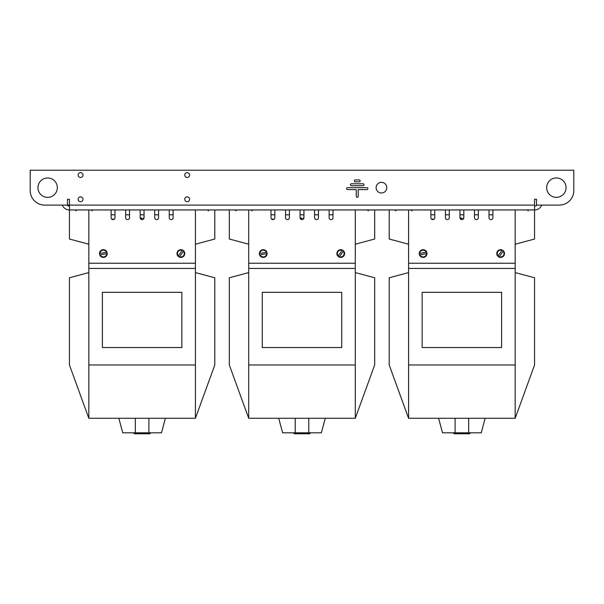 <?xml version="1.0" encoding="UTF-8"?>
<svg xmlns="http://www.w3.org/2000/svg" width="604" height="604" viewBox="0 0 604 604"><rect width="100%" height="100%" fill="white"/><g stroke="black" fill="none" stroke-linecap="round" stroke-linejoin="round"><path stroke-width="0.91" d="M536.495 199.29L534.555 199.29L536.495 199.29L536.495 205.103L559.266 205.103A14.534 14.534 0 0 0 573.8 190.57L573.8 170.215L30.2 170.215L30.2 190.57A14.534 14.534 0 0 0 44.734 205.103L67.505 205.103L67.505 199.29L69.445 199.29L69.445 209.943A7.754 7.754 0 0 1 62.257 205.103L44.734 205.103M534.555 199.29L534.555 209.943L69.445 209.943L69.445 239.018L88.826 244.212M184.756 199.29A2.424 2.424 0 0 0 188.388 201.389A2.424 2.424 0 0 0 188.388 197.191A2.424 2.424 0 0 0 184.756 199.29M78.165 175.062A2.424 2.424 0 0 0 81.797 177.161A2.424 2.424 0 0 0 81.797 172.963A2.424 2.424 0 0 0 78.165 175.062M184.756 175.062A2.424 2.424 0 0 0 188.388 177.161A2.424 2.424 0 0 0 188.388 172.963A2.424 2.424 0 0 0 184.756 175.062M78.165 199.29A2.424 2.424 0 0 0 81.797 201.389A2.424 2.424 0 0 0 81.797 197.191A2.424 2.424 0 0 0 78.165 199.29M546.665 187.663A9.687 9.687 0 0 0 561.207 196.051A9.687 9.687 0 0 0 561.207 179.267A9.687 9.687 0 0 0 546.665 187.663M37.954 187.663A9.687 9.687 0 0 0 52.488 196.051A9.687 9.687 0 0 0 52.488 179.267A9.687 9.687 0 0 0 37.954 187.663M355.295 181.849L359.169 181.849A0.966 0.966 0 0 0 360.143 180.875A0.966 0.966 0 0 0 359.169 179.909L355.295 179.909A0.966 0.966 0 0 0 354.322 180.875A0.966 0.966 0 0 0 355.295 181.849M363.049 185.722A0.966 0.966 0 0 0 364.016 184.756A0.966 0.966 0 0 0 363.049 183.782L351.415 183.782A0.966 0.966 0 0 0 350.448 184.756A0.966 0.966 0 0 0 351.415 185.722L363.049 185.722M376.126 187.663A5.33 5.33 0 0 0 384.121 192.276A5.33 5.33 0 0 0 384.121 183.042A5.33 5.33 0 0 0 376.126 187.663M347.542 187.663A0.966 0.966 0 0 0 346.575 188.629A0.966 0.966 0 0 0 347.542 189.596L356.262 189.596L356.262 196.383A0.966 0.966 0 0 0 357.236 197.349A0.966 0.966 0 0 0 358.202 196.383L358.202 189.596L366.922 189.596A0.966 0.966 0 0 0 367.889 188.629A0.966 0.966 0 0 0 366.922 187.663L347.542 187.663M69.445 206.07A3.873 3.873 0 0 1 66.878 205.103L534.555 205.103M541.743 205.103A7.754 7.754 0 0 1 534.555 209.943L515.174 209.943L515.174 364.982L408.591 364.982L408.591 418.278L389.21 364.982L389.21 277.772L408.591 272.585M537.122 205.103A3.873 3.873 0 0 1 534.555 206.07M573.8 174.095L573.8 190.57M492.887 214.79L489.014 214.79M478.353 214.79L474.48 214.79M463.819 214.79L459.946 214.79M449.285 214.79L445.412 214.79M434.752 214.79L430.879 214.79M515.174 272.585L534.555 277.772L534.555 364.982L515.174 418.278L515.174 364.982M408.591 364.982L408.591 209.943L389.21 209.943L389.21 239.018L408.591 244.212M408.591 268.433L515.174 268.433M422.151 347.542L501.614 347.542L501.614 292.313L422.151 292.313L422.151 347.542M515.174 418.278L408.591 418.278M534.555 209.943L534.555 239.018L515.174 244.212M461.275 219.539L461.599 218.021L460.006 218.172M432.305 219.569L432.479 219.003L431.573 219.192M433.929 219.282L433.778 219.146A0.468 0.468 0 0 0 433.521 219.146L433.347 219.562M463.51 218.746A3.337 3.337 0 0 0 463.51 218.701A2.62 2.62 0 0 0 463.457 218.406A1.812 1.812 0 0 0 463.419 218.278L462.83 218.278A2.288 2.288 0 0 1 462.974 218.844A3.148 3.148 0 0 1 462.996 219.146A44.696 44.696 0 0 1 462.996 219.282M455.099 418.278L455.099 432.811L442.506 432.811L438.61 418.278M468.666 418.278L468.666 432.811L455.099 432.811M485.155 418.278L481.26 432.811L468.666 432.811M460.973 219.411L461.063 218.452L460.15 218.572M470.116 433.294L453.649 433.294L454.132 433.785L469.633 433.785L470.116 432.811M463.819 209.943L463.819 217.697A1.94 1.94 0 0 1 461.879 219.637A1.94 1.94 0 0 1 459.946 217.697L459.946 209.943M449.285 209.943L449.285 217.697A1.94 1.94 0 0 1 447.345 219.637A1.94 1.94 0 0 1 445.412 217.697L445.412 209.943M434.752 209.943L434.752 217.697A1.94 1.94 0 0 1 432.811 219.637A1.94 1.94 0 0 1 430.879 217.697L430.879 209.943M408.591 263.238L515.174 263.238M492.887 209.943L492.887 217.697A1.94 1.94 0 0 1 490.954 219.637A1.94 1.94 0 0 1 489.014 217.697L489.014 209.943M478.353 209.943L478.353 217.697A1.94 1.94 0 0 1 476.42 219.637A1.94 1.94 0 0 1 474.48 217.697L474.48 209.943M423.804 257.364L423.88 257.349C422.309 257.455 422.309 257.455 423.88 257.349C422.309 257.455 422.309 257.455 423.88 257.349C422.309 257.455 422.309 257.455 423.88 257.349C422.309 257.455 422.309 257.455 423.88 257.349C422.309 257.455 422.309 257.455 423.88 257.349C425.375 256.843 425.375 256.843 423.88 257.349C425.375 256.843 425.375 256.843 423.88 257.349C425.375 256.843 425.375 256.843 423.88 257.349C425.375 256.843 425.375 256.843 423.88 257.349A3.873 3.873 0 0 1 419.244 253.582A3.873 3.873 0 0 1 426.711 252.094A3.873 3.873 0 0 1 423.88 257.349L423.955 257.334M426.688 253.582L426.515 253.612A3.39 3.39 0 0 1 420.014 254.911L419.84 254.948M426.515 253.612L420.014 254.911M419.561 253.521L426.401 252.155M419.735 253.484A3.39 3.39 0 0 1 426.228 252.193M503.796 255.809L503.834 255.741C502.777 256.911 502.777 256.911 503.834 255.741C502.777 256.911 502.777 256.911 503.834 255.741C502.777 256.911 502.777 256.911 503.834 255.741C502.777 256.911 502.777 256.911 503.834 255.741C504.551 254.337 504.551 254.337 503.834 255.741C504.551 254.337 504.551 254.337 503.834 255.741C504.551 254.337 504.551 254.337 503.834 255.741C504.551 254.337 504.551 254.337 503.834 255.741C504.551 254.337 504.551 254.337 503.834 255.741A3.873 3.873 0 0 1 497.885 256.277A3.873 3.873 0 0 1 502.196 250.003A3.873 3.873 0 0 1 503.834 255.741L503.879 255.681M503.215 251.083L503.117 251.234A3.39 3.39 0 0 1 499.365 256.692L499.266 256.836M503.117 251.234L499.365 256.692M498.066 256.013L502.015 250.26M498.164 255.869A3.39 3.39 0 0 1 501.916 250.411M333.008 214.79L329.135 214.79M318.474 214.79L314.593 214.79M303.94 214.79L300.06 214.79M289.407 214.79L285.526 214.79M274.865 214.79L270.992 214.79M248.705 364.982L248.705 268.433L355.295 268.433L355.295 364.982L248.705 364.982L248.705 418.278L229.324 364.982L229.324 277.772L248.705 272.585M355.295 272.585L374.676 277.772L374.676 364.982L355.295 418.278L355.295 364.982M355.295 268.433L355.295 209.943L374.676 209.943L374.676 239.018L355.295 244.212M248.705 268.433L248.705 209.943L229.324 209.943L229.324 239.018L248.705 244.212M262.272 347.542L341.728 347.542L341.728 292.313L262.272 292.313L262.272 347.542M355.295 418.278L248.705 418.278M301.396 219.539L301.721 218.021L300.12 218.172M272.419 219.569L272.593 219.003L271.694 219.192M274.042 219.282L273.899 219.146A0.468 0.468 0 0 0 273.635 219.146L273.469 219.562M303.631 218.746A3.337 3.337 0 0 0 303.623 218.701A2.62 2.62 0 0 0 303.57 218.406A1.812 1.812 0 0 0 303.533 218.278L302.951 218.278A2.288 2.288 0 0 1 303.087 218.844A3.148 3.148 0 0 1 303.11 219.146A44.696 44.696 0 0 1 303.117 219.282M295.22 418.278L295.22 432.811L282.619 432.811L278.723 418.278M308.78 418.278L308.78 432.811L295.22 432.811M325.277 418.278L321.381 432.811L308.78 432.811M301.086 219.411L301.177 218.452L300.271 218.572M310.237 433.294L293.763 433.294L294.246 433.785L309.754 433.785L310.237 432.811M303.94 209.943L303.94 217.697A1.94 1.94 0 0 1 302 219.637A1.94 1.94 0 0 1 300.06 217.697L300.06 209.943M289.407 209.943L289.407 217.697A1.94 1.94 0 0 1 287.466 219.637A1.94 1.94 0 0 1 285.526 217.697L285.526 209.943M274.865 209.943L274.865 217.697A1.94 1.94 0 0 1 272.933 219.637A1.94 1.94 0 0 1 270.992 217.697L270.992 209.943M248.705 263.238L355.295 263.238M333.008 209.943L333.008 217.697A1.94 1.94 0 0 1 331.067 219.637A1.94 1.94 0 0 1 329.135 217.697L329.135 209.943M318.474 209.943L318.474 217.697A1.94 1.94 0 0 1 316.534 219.637A1.94 1.94 0 0 1 314.593 217.697L314.593 209.943M263.925 257.364L264.001 257.349C262.423 257.455 262.423 257.455 264.001 257.349C262.423 257.455 262.423 257.455 264.001 257.349C262.423 257.455 262.423 257.455 264.001 257.349C262.423 257.455 262.423 257.455 264.001 257.349C265.488 256.843 265.488 256.843 264.001 257.349C265.488 256.843 265.488 256.843 264.001 257.349C265.488 256.843 265.488 256.843 264.001 257.349C265.488 256.843 265.488 256.843 264.001 257.349C265.488 256.843 265.488 256.843 264.001 257.349A3.873 3.873 0 0 1 259.365 253.582A3.873 3.873 0 0 1 266.832 252.094A3.873 3.873 0 0 1 264.001 257.349L264.076 257.334M266.628 253.612L260.135 254.911A3.39 3.39 0 0 0 266.628 253.612L266.802 253.582M266.832 252.094L266.349 252.193L266.832 252.094M259.675 253.521L266.349 252.193A3.39 3.39 0 0 0 259.848 253.484M343.91 255.809L343.955 255.741C342.898 256.911 342.898 256.911 343.955 255.741C342.898 256.911 342.898 256.911 343.955 255.741C342.898 256.911 342.898 256.911 343.955 255.741C342.898 256.911 342.898 256.911 343.955 255.741C344.665 254.337 344.665 254.337 343.955 255.741C344.665 254.337 344.665 254.337 343.955 255.741C344.665 254.337 344.665 254.337 343.955 255.741C344.665 254.337 344.665 254.337 343.955 255.741C344.665 254.337 344.665 254.337 343.955 255.741A3.873 3.873 0 0 1 338.006 256.277A3.873 3.873 0 0 1 342.317 250.003A3.873 3.873 0 0 1 343.955 255.741L344.001 255.681M343.336 251.083L343.231 251.234A3.39 3.39 0 0 1 339.486 256.692L339.38 256.836M343.231 251.234L339.486 256.692M338.187 256.013L342.136 250.26M338.285 255.869A3.39 3.39 0 0 1 342.038 250.411M173.121 214.79L169.248 214.79M158.588 214.79L154.715 214.79M144.054 214.79L140.181 214.79M129.52 214.79L125.647 214.79M114.987 214.79L111.113 214.79M88.826 364.982L88.826 268.433L195.409 268.433L195.409 364.982L88.826 364.982L88.826 418.278L69.445 364.982L69.445 277.772L88.826 272.585M195.409 272.585L214.79 277.772L214.79 364.982L195.409 418.278L195.409 364.982M195.409 268.433L195.409 209.943M88.826 268.433L88.826 263.238L195.409 263.238M102.386 347.542L181.849 347.542L181.849 292.313L102.386 292.313L102.386 347.542M195.409 418.278L88.826 418.278M214.79 209.943L214.79 239.018L195.409 244.212M141.51 219.539L141.834 218.021L140.241 218.172M112.54 219.569L112.714 219.003L111.808 219.192M114.164 219.282L114.013 219.146A0.468 0.468 0 0 0 113.756 219.146L113.582 219.562M143.744 218.746A3.337 3.337 0 0 0 143.744 218.701A2.62 2.62 0 0 0 143.692 218.406A1.812 1.812 0 0 0 143.654 218.278L143.065 218.278A2.288 2.288 0 0 1 143.208 218.844A3.148 3.148 0 0 1 143.231 219.146A44.696 44.696 0 0 1 143.231 219.282M135.334 418.278L135.334 432.811L122.74 432.811L118.845 418.278M148.901 418.278L148.901 432.811L135.334 432.811M165.39 418.278L161.495 432.811L148.901 432.811M141.208 219.411L141.298 218.452L140.385 218.572M150.351 433.294L133.884 433.294L134.367 433.785L149.868 433.785L150.351 432.811M144.054 209.943L144.054 217.697A1.94 1.94 0 0 1 142.121 219.637A1.94 1.94 0 0 1 140.181 217.697L140.181 209.943M129.52 209.943L129.52 217.697A1.94 1.94 0 0 1 127.58 219.637A1.94 1.94 0 0 1 125.647 217.697L125.647 209.943M114.987 209.943L114.987 217.697A1.94 1.94 0 0 1 113.046 219.637A1.94 1.94 0 0 1 111.113 217.697L111.113 209.943M88.826 209.943L88.826 263.238M173.121 209.943L173.121 217.697A1.94 1.94 0 0 1 171.189 219.637A1.94 1.94 0 0 1 169.248 217.697L169.248 209.943M158.588 209.943L158.588 217.697A1.94 1.94 0 0 1 156.655 219.637A1.94 1.94 0 0 1 154.715 217.697L154.715 209.943M104.039 257.364L104.115 257.349C102.544 257.455 102.544 257.455 104.115 257.349C102.544 257.455 102.544 257.455 104.115 257.349C102.544 257.455 102.544 257.455 104.115 257.349C102.544 257.455 102.544 257.455 104.115 257.349C102.544 257.455 102.544 257.455 104.115 257.349C105.609 256.843 105.609 256.843 104.115 257.349C105.609 256.843 105.609 256.843 104.115 257.349C105.609 256.843 105.609 256.843 104.115 257.349C105.609 256.843 105.609 256.843 104.115 257.349A3.873 3.873 0 0 1 99.479 253.582A3.873 3.873 0 0 1 106.953 252.094A3.873 3.873 0 0 1 104.115 257.349L104.19 257.334M106.749 253.612L100.249 254.911A3.39 3.39 0 0 0 106.749 253.612L106.923 253.582M106.953 252.094L106.463 252.193L106.953 252.094M99.796 253.521L106.463 252.193A3.39 3.39 0 0 0 99.97 253.484M184.031 255.809L184.069 255.741C183.012 256.911 183.012 256.911 184.069 255.741C183.012 256.911 183.012 256.911 184.069 255.741C183.012 256.911 183.012 256.911 184.069 255.741C183.012 256.911 183.012 256.911 184.069 255.741C184.786 254.337 184.786 254.337 184.069 255.741C184.786 254.337 184.786 254.337 184.069 255.741C184.786 254.337 184.786 254.337 184.069 255.741C184.786 254.337 184.786 254.337 184.069 255.741C184.786 254.337 184.786 254.337 184.069 255.741A3.873 3.873 0 0 1 178.12 256.277A3.873 3.873 0 0 1 182.431 250.003A3.873 3.873 0 0 1 184.069 255.741L184.114 255.681M183.352 251.234L179.599 256.692A3.39 3.39 0 0 0 183.352 251.234L183.45 251.083M182.431 250.003L182.151 250.411L182.431 250.003M178.301 256.013L182.151 250.411A3.39 3.39 0 0 0 178.399 255.869M527.292 209.943L528.258 210.917M411.014 209.943L411.981 210.917L411.014 209.943M396.473 209.943L395.507 210.917L396.473 209.943M453.649 433.294L453.649 432.811M367.406 209.943L368.372 210.917L367.406 209.943M251.128 209.943L252.094 210.917L251.128 209.943M236.594 209.943L235.628 210.917L236.594 209.943M293.763 433.294L293.763 432.811M91.249 209.943L92.216 210.917L91.249 209.943M75.742 210.917L76.708 209.943L75.742 210.917M208.493 210.917L207.527 209.943L208.493 210.917M133.884 433.294L133.884 432.811M92.201 210.766L92.057 210.381"/></g></svg>
